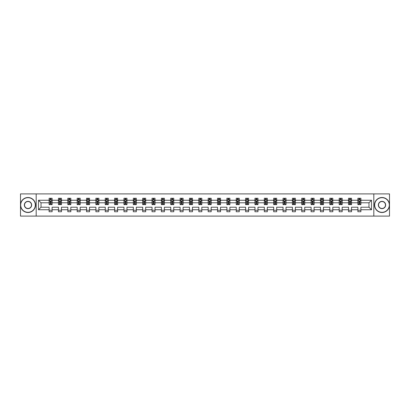 <?xml version="1.0" encoding="UTF-8"?>
<svg xmlns="http://www.w3.org/2000/svg" width="410" height="410" viewBox="0 0 410 410"><rect width="100%" height="100%" fill="white"/><g stroke="black" fill="none" stroke-linecap="round" stroke-linejoin="round"><path stroke-width="0.61" d="M373.817 216.096L389.5 216.096L389.5 193.904L373.817 193.904L373.817 216.096L36.182 216.096L36.182 193.904L20.5 193.904L20.5 216.096L36.182 216.096M360.887 209.741L360.887 207.219L368.985 207.219L371.506 209.741L360.887 209.741L360.887 211.75L357.889 211.75L357.889 209.741L351.534 209.741L351.534 211.75L348.536 211.75L348.536 209.741L342.176 209.741L342.176 211.75L339.178 211.75L339.178 209.741L332.817 209.741L332.817 211.75L329.819 211.75L329.819 209.741L323.459 209.741L323.459 211.75L320.461 211.75L320.461 209.741L314.106 209.741L314.106 211.75L311.108 211.75L311.108 209.741L304.748 209.741L304.748 211.75L301.75 211.75L301.75 209.741L295.39 209.741L295.39 211.75L292.391 211.75L292.391 209.741L286.031 209.741L286.031 211.75L283.033 211.75L283.033 209.741L276.678 209.741L276.678 211.75L273.68 211.75L273.68 209.741L267.32 209.741L267.32 211.75L264.322 211.75L264.322 209.741L257.962 209.741L257.962 211.75L254.964 211.75L254.964 209.741L248.603 209.741L248.603 211.75L245.605 211.75L245.605 209.741L239.25 209.741L239.25 211.75L236.252 211.75L236.252 209.741L229.892 209.741L229.892 211.75L226.894 211.75L226.894 209.741L220.534 209.741L220.534 211.75L217.536 211.75L217.536 209.741L211.176 209.741L211.176 211.75L208.177 211.75L208.177 209.741L201.822 209.741L201.822 211.75L198.824 211.75L198.824 209.741L192.464 209.741L192.464 211.75L189.466 211.75L189.466 209.741L183.106 209.741L183.106 211.75L180.108 211.75L180.108 209.741L173.748 209.741L173.748 211.75L170.75 211.75L170.75 209.741L164.395 209.741L164.395 211.75L161.397 211.75L161.397 209.741L155.036 209.741L155.036 211.75L152.038 211.75L152.038 209.741L145.678 209.741L145.678 211.75L142.68 211.75L142.68 209.741L136.32 209.741L136.32 211.75L133.322 211.75L133.322 209.741L126.967 209.741L126.967 211.75L123.969 211.75L123.969 209.741L117.608 209.741L117.608 211.75L114.61 211.75L114.61 209.741L108.25 209.741L108.25 211.75L105.252 211.75L105.252 209.741L98.892 209.741L98.892 211.75L95.894 211.75L95.894 209.741L89.539 209.741L89.539 211.75L86.541 211.75L86.541 209.741L80.181 209.741L80.181 211.75L77.182 211.75L77.182 209.741L70.822 209.741L70.822 211.75L67.824 211.75L67.824 209.741L61.464 209.741L61.464 211.75L58.466 211.75L58.466 209.741L52.111 209.741L52.111 211.75L49.113 211.75L49.113 209.741L38.494 209.741L38.494 200.259L49.113 200.259L49.113 198.25L52.111 198.25L52.111 200.259L58.466 200.259L58.466 198.25L61.464 198.25L61.464 200.259L67.824 200.259L67.824 198.25L70.822 198.25L70.822 200.259L77.182 200.259L77.182 198.25L80.181 198.25L80.181 200.259L86.541 200.259L86.541 198.25L89.539 198.25L89.539 200.259L95.894 200.259L95.894 198.25L98.892 198.25L98.892 200.259L105.252 200.259L105.252 198.25L108.25 198.25L108.25 200.259L114.61 200.259L114.61 198.25L117.608 198.25L117.608 200.259L123.969 200.259L123.969 198.25L126.967 198.25L126.967 200.259L133.322 200.259L133.322 198.25L136.32 198.25L136.32 200.259L142.68 200.259L142.68 198.25L145.678 198.25L145.678 200.259L152.038 200.259L152.038 198.25L155.036 198.25L155.036 200.259L161.397 200.259L161.397 198.25L164.395 198.25L164.395 200.259L170.75 200.259L170.75 198.25L173.748 198.25L173.748 200.259L180.108 200.259L180.108 198.25L183.106 198.25L183.106 200.259L189.466 200.259L189.466 198.25L192.464 198.25L192.464 200.259L198.824 200.259L198.824 198.25L201.822 198.25L201.822 200.259L208.177 200.259L208.177 198.25L211.176 198.25L211.176 200.259L217.536 200.259L217.536 198.25L220.534 198.25L220.534 200.259L226.894 200.259L226.894 198.25L229.892 198.25L229.892 200.259L236.252 200.259L236.252 198.25L239.25 198.25L239.25 200.259L245.605 200.259L245.605 198.25L248.603 198.25L248.603 200.259L254.964 200.259L254.964 198.25L257.962 198.25L257.962 200.259L264.322 200.259L264.322 198.25L267.32 198.25L267.32 200.259L273.68 200.259L273.68 198.25L276.678 198.25L276.678 200.259L283.033 200.259L283.033 198.25L286.031 198.25L286.031 200.259L292.391 200.259L292.391 198.25L295.39 198.25L295.39 200.259L301.75 200.259L301.75 198.25L304.748 198.25L304.748 200.259L311.108 200.259L311.108 198.25L314.106 198.25L314.106 200.259L320.461 200.259L320.461 198.25L323.459 198.25L323.459 200.259L329.819 200.259L329.819 198.25L332.817 198.25L332.817 200.259L339.178 200.259L339.178 198.25L342.176 198.25L342.176 200.259L348.536 200.259L348.536 198.25L351.534 198.25L351.534 200.259L357.889 200.259L357.889 198.25L360.887 198.25L360.887 200.259L371.506 200.259L371.506 209.741M373.817 193.904L36.182 193.904M357.889 200.259L357.889 202.781L351.534 202.781L351.534 200.259M351.534 209.741L351.534 207.219L357.889 207.219L357.889 209.741M348.536 200.259L348.536 202.781L342.176 202.781L342.176 200.259M342.176 209.741L342.176 207.219L348.536 207.219L348.536 209.741M339.178 200.259L339.178 202.781L332.817 202.781L332.817 200.259M332.817 209.741L332.817 207.219L339.178 207.219L339.178 209.741M329.819 200.259L329.819 202.781L323.459 202.781L323.459 200.259M323.459 209.741L323.459 207.219L329.819 207.219L329.819 209.741M320.461 200.259L320.461 202.781L314.106 202.781L314.106 200.259M314.106 209.741L314.106 207.219L320.461 207.219L320.461 209.741M311.108 200.259L311.108 202.781L304.748 202.781L304.748 200.259M304.748 209.741L304.748 207.219L311.108 207.219L311.108 209.741M301.75 200.259L301.75 202.781L295.39 202.781L295.39 200.259M295.39 209.741L295.39 207.219L301.75 207.219L301.75 209.741M292.391 200.259L292.391 202.781L286.031 202.781L286.031 200.259M286.031 209.741L286.031 207.219L292.391 207.219L292.391 209.741M283.033 200.259L283.033 202.781L276.678 202.781L276.678 200.259M276.678 209.741L276.678 207.219L283.033 207.219L283.033 209.741M273.68 200.259L273.68 202.781L267.32 202.781L267.32 200.259M267.32 209.741L267.32 207.219L273.68 207.219L273.68 209.741M264.322 200.259L264.322 202.781L257.962 202.781L257.962 200.259M257.962 209.741L257.962 207.219L264.322 207.219L264.322 209.741M254.964 200.259L254.964 202.781L248.603 202.781L248.603 200.259M248.603 209.741L248.603 207.219L254.964 207.219L254.964 209.741M245.605 200.259L245.605 202.781L239.25 202.781L239.25 200.259M239.25 209.741L239.25 207.219L245.605 207.219L245.605 209.741M236.252 200.259L236.252 202.781L229.892 202.781L229.892 200.259M229.892 209.741L229.892 207.219L236.252 207.219L236.252 209.741M226.894 200.259L226.894 202.781L220.534 202.781L220.534 200.259M220.534 209.741L220.534 207.219L226.894 207.219L226.894 209.741M217.536 200.259L217.536 202.781L211.176 202.781L211.176 200.259M211.176 209.741L211.176 207.219L217.536 207.219L217.536 209.741M208.177 200.259L208.177 202.781L201.822 202.781L201.822 200.259M201.822 209.741L201.822 207.219L208.177 207.219L208.177 209.741M198.824 200.259L198.824 202.781L192.464 202.781L192.464 200.259M192.464 209.741L192.464 207.219L198.824 207.219L198.824 209.741M189.466 200.259L189.466 202.781L183.106 202.781L183.106 200.259M183.106 209.741L183.106 207.219L189.466 207.219L189.466 209.741M180.108 200.259L180.108 202.781L173.748 202.781L173.748 200.259M173.748 209.741L173.748 207.219L180.108 207.219L180.108 209.741M170.75 200.259L170.75 202.781L164.395 202.781L164.395 200.259M164.395 209.741L164.395 207.219L170.75 207.219L170.75 209.741M161.397 200.259L161.397 202.781L155.036 202.781L155.036 200.259M155.036 209.741L155.036 207.219L161.397 207.219L161.397 209.741M152.038 200.259L152.038 202.781L145.678 202.781L145.678 200.259M145.678 209.741L145.678 207.219L152.038 207.219L152.038 209.741M142.68 200.259L142.68 202.781L136.32 202.781L136.32 200.259M136.32 209.741L136.32 207.219L142.68 207.219L142.68 209.741M133.322 200.259L133.322 202.781L126.967 202.781L126.967 200.259M126.967 209.741L126.967 207.219L133.322 207.219L133.322 209.741M123.969 200.259L123.969 202.781L117.608 202.781L117.608 200.259M117.608 209.741L117.608 207.219L123.969 207.219L123.969 209.741M114.61 200.259L114.61 202.781L108.25 202.781L108.25 200.259M108.25 209.741L108.25 207.219L114.61 207.219L114.61 209.741M105.252 200.259L105.252 202.781L98.892 202.781L98.892 200.259M98.892 209.741L98.892 207.219L105.252 207.219L105.252 209.741M95.894 200.259L95.894 202.781L89.539 202.781L89.539 200.259M89.539 209.741L89.539 207.219L95.894 207.219L95.894 209.741M86.541 200.259L86.541 202.781L80.181 202.781L80.181 200.259M80.181 209.741L80.181 207.219L86.541 207.219L86.541 209.741M77.182 200.259L77.182 202.781L70.822 202.781L70.822 200.259M70.822 209.741L70.822 207.219L77.182 207.219L77.182 209.741M67.824 200.259L67.824 202.781L61.464 202.781L61.464 200.259M61.464 209.741L61.464 207.219L67.824 207.219L67.824 209.741M58.466 200.259L58.466 202.781L52.111 202.781L52.111 200.259M52.111 209.741L52.111 207.219L58.466 207.219L58.466 209.741M49.113 200.259L49.113 202.781L41.015 202.781L41.015 207.219L49.113 207.219L49.113 209.741M38.494 200.259L41.015 202.781M368.985 207.219L368.985 202.781L360.887 202.781L360.887 200.259M359.032 199.752L359.749 199.752M349.674 199.752L350.391 199.752M340.315 199.752L341.038 199.752M330.957 199.752L331.68 199.752M321.604 199.752L322.321 199.752M312.246 199.752L312.963 199.752M302.887 199.752L303.61 199.752M293.529 199.752L294.252 199.752M284.176 199.752L284.894 199.752M274.818 199.752L275.535 199.752M265.46 199.752L266.182 199.752M256.101 199.752L256.824 199.752M246.748 199.752L247.466 199.752M237.39 199.752L238.107 199.752M228.032 199.752L228.754 199.752M218.673 199.752L219.396 199.752M209.32 199.752L210.038 199.752M199.962 199.752L200.68 199.752M190.604 199.752L191.326 199.752M181.246 199.752L181.968 199.752M171.892 199.752L172.61 199.752M162.534 199.752L163.252 199.752M153.176 199.752L153.899 199.752M143.818 199.752L144.54 199.752M134.465 199.752L135.182 199.752M125.106 199.752L125.824 199.752M115.748 199.752L116.471 199.752M106.39 199.752L107.112 199.752M97.037 199.752L97.754 199.752M87.678 199.752L88.396 199.752M78.32 199.752L79.043 199.752M68.962 199.752L69.685 199.752M59.609 199.752L60.326 199.752M50.251 199.752L50.968 199.752M49.113 210.248L52.111 210.248M58.466 210.248L61.464 210.248M67.824 210.248L70.822 210.248M77.182 210.248L80.181 210.248M86.541 210.248L89.539 210.248M95.894 210.248L98.892 210.248M105.252 210.248L108.25 210.248M114.61 210.248L117.608 210.248M123.969 210.248L126.967 210.248M133.322 210.248L136.32 210.248M142.68 210.248L145.678 210.248M152.038 210.248L155.036 210.248M161.397 210.248L164.395 210.248M170.75 210.248L173.748 210.248M180.108 210.248L183.106 210.248M189.466 210.248L192.464 210.248M198.824 210.248L201.822 210.248M208.177 210.248L211.176 210.248M217.536 210.248L220.534 210.248M226.894 210.248L229.892 210.248M236.252 210.248L239.25 210.248M245.605 210.248L248.603 210.248M254.964 210.248L257.962 210.248M264.322 210.248L267.32 210.248M273.68 210.248L276.678 210.248M283.033 210.248L286.031 210.248M292.391 210.248L295.39 210.248M301.75 210.248L304.748 210.248M311.108 210.248L314.106 210.248M320.461 210.248L323.459 210.248M329.819 210.248L332.817 210.248M339.178 210.248L342.176 210.248M348.536 210.248L351.534 210.248M357.889 210.248L360.887 210.248M41.015 207.219L38.494 209.741M371.506 200.259L368.985 202.781M50.968 199.034L50.251 199.034M49.677 199.854L49.113 199.854L49.113 198.25L50.251 198.25L50.251 199.783M49.113 203.888L49.113 204.641L50.251 204.641L50.251 203.888L49.113 203.888L49.113 202.781M52.111 202.781L52.111 204.641L50.968 204.641L50.968 201.433L50.251 201.433L50.251 203.888M51.547 199.854L52.111 199.854L52.111 198.25L50.968 198.25L50.968 199.783M52.111 200.982L51.511 199.783L49.712 199.783L49.113 200.982M27.998 197.681A7.318 7.318 0 0 0 20.679 205A7.318 7.318 0 0 0 27.998 212.318A7.318 7.318 0 0 0 35.316 205A7.318 7.318 0 0 0 27.998 197.681M27.998 212.498A7.498 7.498 0 0 1 20.5 205A7.498 7.498 0 0 1 27.998 197.502A7.498 7.498 0 0 1 35.496 205A7.498 7.498 0 0 1 27.998 212.498M27.998 201.341A3.659 3.659 0 0 1 31.657 205A3.659 3.659 0 0 1 27.998 208.659A3.659 3.659 0 0 1 24.339 205A3.659 3.659 0 0 1 27.998 201.341M27.998 208.48A3.48 3.48 0 0 0 31.478 205A3.48 3.48 0 0 0 27.998 201.52A3.48 3.48 0 0 0 24.518 205A3.48 3.48 0 0 0 27.998 208.48M382.002 197.681A7.318 7.318 0 0 0 374.684 205A7.318 7.318 0 0 0 382.002 212.318A7.318 7.318 0 0 0 389.321 205A7.318 7.318 0 0 0 382.002 197.681M382.002 212.498A7.498 7.498 0 0 1 374.504 205A7.498 7.498 0 0 1 382.002 197.502A7.498 7.498 0 0 1 389.5 205A7.498 7.498 0 0 1 382.002 212.498M382.002 201.341A3.659 3.659 0 0 1 385.661 205A3.659 3.659 0 0 1 382.002 208.659A3.659 3.659 0 0 1 378.343 205A3.659 3.659 0 0 1 382.002 201.341M382.002 208.48A3.48 3.48 0 0 0 385.482 205A3.48 3.48 0 0 0 382.002 201.52A3.48 3.48 0 0 0 378.522 205A3.48 3.48 0 0 0 382.002 208.48M60.326 199.034L59.609 199.034M59.03 199.854L58.466 199.854L58.466 198.25L59.609 198.25L59.609 199.783M58.466 203.888L58.466 204.641L59.609 204.641L59.609 203.888L58.466 203.888L58.466 202.781M61.464 202.781L61.464 204.641L60.326 204.641L60.326 201.433L59.609 201.433L59.609 203.888M60.9 199.854L61.464 199.854L61.464 198.25L60.326 198.25L60.326 199.783M61.464 200.982L60.864 199.783L59.066 199.783L58.466 200.982M69.685 199.034L68.962 199.034M68.388 199.854L67.824 199.854L67.824 198.25L68.962 198.25L68.962 199.783M67.824 203.888L67.824 204.641L68.962 204.641L68.962 203.888L67.824 203.888L67.824 202.781M70.822 202.781L70.822 204.641L69.685 204.641L69.685 201.433L68.962 201.433L68.962 203.888M70.259 199.854L70.822 199.854L70.822 198.25L69.685 198.25L69.685 199.783M70.822 200.982L70.223 199.783L68.424 199.783L67.824 200.982M79.043 199.034L78.32 199.034M77.746 199.854L77.182 199.854L77.182 198.25L78.32 198.25L78.32 199.783M77.182 203.888L77.182 204.641L78.32 204.641L78.32 203.888L77.182 203.888L77.182 202.781M80.181 202.781L80.181 204.641L79.043 204.641L79.043 201.433L78.32 201.433L78.32 203.888M79.617 199.854L80.181 199.854L80.181 198.25L79.043 198.25L79.043 199.783M80.181 200.982L79.581 199.783L77.782 199.783L77.182 200.982M88.396 199.034L87.678 199.034M87.105 199.854L86.541 199.854L86.541 198.25L87.678 198.25L87.678 199.783M86.541 203.888L86.541 204.641L87.678 204.641L87.678 203.888L86.541 203.888L86.541 202.781M89.539 202.781L89.539 204.641L88.396 204.641L88.396 201.433L87.678 201.433L87.678 203.888M88.975 199.854L89.539 199.854L89.539 198.25L88.396 198.25L88.396 199.783M89.539 200.982L88.939 199.783L87.14 199.783L86.541 200.982M97.754 199.034L97.037 199.034M96.458 199.854L95.894 199.854L95.894 198.25L97.037 198.25L97.037 199.783M95.894 203.888L95.894 204.641L97.037 204.641L97.037 203.888L95.894 203.888L95.894 202.781M98.892 202.781L98.892 204.641L97.754 204.641L97.754 201.433L97.037 201.433L97.037 203.888M98.328 199.854L98.892 199.854L98.892 198.25L97.754 198.25L97.754 199.783M98.892 200.982L98.292 199.783L96.493 199.783L95.894 200.982M107.112 199.034L106.39 199.034M105.816 199.854L105.252 199.854L105.252 198.25L106.39 198.25L106.39 199.783M105.252 203.888L105.252 204.641L106.39 204.641L106.39 203.888L105.252 203.888L105.252 202.781M108.25 202.781L108.25 204.641L107.112 204.641L107.112 201.433L106.39 201.433L106.39 203.888M107.686 199.854L108.25 199.854L108.25 198.25L107.112 198.25L107.112 199.783M108.25 200.982L107.651 199.783L105.852 199.783L105.252 200.982M116.471 199.034L115.748 199.034M115.174 199.854L114.61 199.854L114.61 198.25L115.748 198.25L115.748 199.783M114.61 203.888L114.61 204.641L115.748 204.641L115.748 203.888L114.61 203.888L114.61 202.781M117.608 202.781L117.608 204.641L116.471 204.641L116.471 201.433L115.748 201.433L115.748 203.888M117.045 199.854L117.608 199.854L117.608 198.25L116.471 198.25L116.471 199.783M117.608 200.982L117.009 199.783L115.21 199.783L114.61 200.982M125.824 199.034L125.106 199.034M124.532 199.854L123.969 199.854L123.969 198.25L125.106 198.25L125.106 199.783M123.969 203.888L123.969 204.641L125.106 204.641L125.106 203.888L123.969 203.888L123.969 202.781M126.967 202.781L126.967 204.641L125.824 204.641L125.824 201.433L125.106 201.433L125.106 203.888M126.403 199.854L126.967 199.854L126.967 198.25L125.824 198.25L125.824 199.783M126.967 200.982L126.367 199.783L124.568 199.783L123.969 200.982M135.182 199.034L134.465 199.034M133.885 199.854L133.322 199.854L133.322 198.25L134.465 198.25L134.465 199.783M133.322 203.888L133.322 204.641L134.465 204.641L134.465 203.888L133.322 203.888L133.322 202.781M136.32 202.781L136.32 204.641L135.182 204.641L135.182 201.433L134.465 201.433L134.465 203.888M135.756 199.854L136.32 199.854L136.32 198.25L135.182 198.25L135.182 199.783M136.32 200.982L135.72 199.783L133.921 199.783L133.322 200.982M144.54 199.034L143.818 199.034M143.244 199.854L142.68 199.854L142.68 198.25L143.818 198.25L143.818 199.783M142.68 203.888L142.68 204.641L143.818 204.641L143.818 203.888L142.68 203.888L142.68 202.781M145.678 202.781L145.678 204.641L144.54 204.641L144.54 201.433L143.818 201.433L143.818 203.888M145.114 199.854L145.678 199.854L145.678 198.25L144.54 198.25L144.54 199.783M145.678 200.982L145.078 199.783L143.28 199.783L142.68 200.982M153.899 199.034L153.176 199.034M152.602 199.854L152.038 199.854L152.038 198.25L153.176 198.25L153.176 199.783M152.038 203.888L152.038 204.641L153.176 204.641L153.176 203.888L152.038 203.888L152.038 202.781M155.036 202.781L155.036 204.641L153.899 204.641L153.899 201.433L153.176 201.433L153.176 203.888M154.473 199.854L155.036 199.854L155.036 198.25L153.899 198.25L153.899 199.783M155.036 200.982L154.437 199.783L152.638 199.783L152.038 200.982M163.252 199.034L162.534 199.034M161.96 199.854L161.397 199.854L161.397 198.25L162.534 198.25L162.534 199.783M161.397 203.888L161.397 204.641L162.534 204.641L162.534 203.888L161.397 203.888L161.397 202.781M164.395 202.781L164.395 204.641L163.252 204.641L163.252 201.433L162.534 201.433L162.534 203.888M163.831 199.854L164.395 199.854L164.395 198.25L163.252 198.25L163.252 199.783M164.395 200.982L163.795 199.783L161.996 199.783L161.397 200.982M172.61 199.034L171.892 199.034M171.313 199.854L170.75 199.854L170.75 198.25L171.892 198.25L171.892 199.783M170.75 203.888L170.75 204.641L171.892 204.641L171.892 203.888L170.75 203.888L170.75 202.781M173.748 202.781L173.748 204.641L172.61 204.641L172.61 201.433L171.892 201.433L171.892 203.888M173.184 199.854L173.748 199.854L173.748 198.25L172.61 198.25L172.61 199.783M173.748 200.982L173.148 199.783L171.349 199.783L170.75 200.982M181.968 199.034L181.246 199.034M180.672 199.854L180.108 199.854L180.108 198.25L181.246 198.25L181.246 199.783M180.108 203.888L180.108 204.641L181.246 204.641L181.246 203.888L180.108 203.888L180.108 202.781M183.106 202.781L183.106 204.641L181.968 204.641L181.968 201.433L181.246 201.433L181.246 203.888M182.542 199.854L183.106 199.854L183.106 198.25L181.968 198.25L181.968 199.783M183.106 200.982L182.506 199.783L180.707 199.783L180.108 200.982M191.326 199.034L190.604 199.034M190.03 199.854L189.466 199.854L189.466 198.25L190.604 198.25L190.604 199.783M189.466 203.888L189.466 204.641L190.604 204.641L190.604 203.888L189.466 203.888L189.466 202.781M192.464 202.781L192.464 204.641L191.326 204.641L191.326 201.433L190.604 201.433L190.604 203.888M191.9 199.854L192.464 199.854L192.464 198.25L191.326 198.25L191.326 199.783M192.464 200.982L191.865 199.783L190.066 199.783L189.466 200.982M200.68 199.034L199.962 199.034M199.388 199.854L198.824 199.854L198.824 198.25L199.962 198.25L199.962 199.783M198.824 203.888L198.824 204.641L199.962 204.641L199.962 203.888L198.824 203.888L198.824 202.781M201.822 202.781L201.822 204.641L200.68 204.641L200.68 201.433L199.962 201.433L199.962 203.888M201.259 199.854L201.822 199.854L201.822 198.25L200.68 198.25L200.68 199.783M201.822 200.982L201.223 199.783L199.424 199.783L198.824 200.982M210.038 199.034L209.32 199.034M208.741 199.854L208.177 199.854L208.177 198.25L209.32 198.25L209.32 199.783M208.177 203.888L208.177 204.641L209.32 204.641L209.32 203.888L208.177 203.888L208.177 202.781M211.176 202.781L211.176 204.641L210.038 204.641L210.038 201.433L209.32 201.433L209.32 203.888M210.612 199.854L211.176 199.854L211.176 198.25L210.038 198.25L210.038 199.783M211.176 200.982L210.576 199.783L208.777 199.783L208.177 200.982M219.396 199.034L218.673 199.034M218.099 199.854L217.536 199.854L217.536 198.25L218.673 198.25L218.673 199.783M217.536 203.888L217.536 204.641L218.673 204.641L218.673 203.888L217.536 203.888L217.536 202.781M220.534 202.781L220.534 204.641L219.396 204.641L219.396 201.433L218.673 201.433L218.673 203.888M219.97 199.854L220.534 199.854L220.534 198.25L219.396 198.25L219.396 199.783M220.534 200.982L219.934 199.783L218.135 199.783L217.536 200.982M228.754 199.034L228.032 199.034M227.458 199.854L226.894 199.854L226.894 198.25L228.032 198.25L228.032 199.783M226.894 203.888L226.894 204.641L228.032 204.641L228.032 203.888L226.894 203.888L226.894 202.781M229.892 202.781L229.892 204.641L228.754 204.641L228.754 201.433L228.032 201.433L228.032 203.888M229.328 199.854L229.892 199.854L229.892 198.25L228.754 198.25L228.754 199.783M229.892 200.982L229.292 199.783L227.494 199.783L226.894 200.982M238.107 199.034L237.39 199.034M236.816 199.854L236.252 199.854L236.252 198.25L237.39 198.25L237.39 199.783M236.252 203.888L236.252 204.641L237.39 204.641L237.39 203.888L236.252 203.888L236.252 202.781M239.25 202.781L239.25 204.641L238.107 204.641L238.107 201.433L237.39 201.433L237.39 203.888M238.687 199.854L239.25 199.854L239.25 198.25L238.107 198.25L238.107 199.783M239.25 200.982L238.651 199.783L236.852 199.783L236.252 200.982M247.466 199.034L246.748 199.034M246.169 199.854L245.605 199.854L245.605 198.25L246.748 198.25L246.748 199.783M245.605 203.888L245.605 204.641L246.748 204.641L246.748 203.888L245.605 203.888L245.605 202.781M248.603 202.781L248.603 204.641L247.466 204.641L247.466 201.433L246.748 201.433L246.748 203.888M248.04 199.854L248.603 199.854L248.603 198.25L247.466 198.25L247.466 199.783M248.603 200.982L248.004 199.783L246.205 199.783L245.605 200.982M256.824 199.034L256.101 199.034M255.527 199.854L254.964 199.854L254.964 198.25L256.101 198.25L256.101 199.783M254.964 203.888L254.964 204.641L256.101 204.641L256.101 203.888L254.964 203.888L254.964 202.781M257.962 202.781L257.962 204.641L256.824 204.641L256.824 201.433L256.101 201.433L256.101 203.888M257.398 199.854L257.962 199.854L257.962 198.25L256.824 198.25L256.824 199.783M257.962 200.982L257.362 199.783L255.563 199.783L254.964 200.982M266.182 199.034L265.46 199.034M264.886 199.854L264.322 199.854L264.322 198.25L265.46 198.25L265.46 199.783M264.322 203.888L264.322 204.641L265.46 204.641L265.46 203.888L264.322 203.888L264.322 202.781M267.32 202.781L267.32 204.641L266.182 204.641L266.182 201.433L265.46 201.433L265.46 203.888M266.756 199.854L267.32 199.854L267.32 198.25L266.182 198.25L266.182 199.783M267.32 200.982L266.72 199.783L264.921 199.783L264.322 200.982M275.535 199.034L274.818 199.034M274.244 199.854L273.68 199.854L273.68 198.25L274.818 198.25L274.818 199.783M273.68 203.888L273.68 204.641L274.818 204.641L274.818 203.888L273.68 203.888L273.68 202.781M276.678 202.781L276.678 204.641L275.535 204.641L275.535 201.433L274.818 201.433L274.818 203.888M276.114 199.854L276.678 199.854L276.678 198.25L275.535 198.25L275.535 199.783M276.678 200.982L276.079 199.783L274.28 199.783L273.68 200.982M284.894 199.034L284.176 199.034M283.597 199.854L283.033 199.854L283.033 198.25L284.176 198.25L284.176 199.783M283.033 203.888L283.033 204.641L284.176 204.641L284.176 203.888L283.033 203.888L283.033 202.781M286.031 202.781L286.031 204.641L284.894 204.641L284.894 201.433L284.176 201.433L284.176 203.888M285.468 199.854L286.031 199.854L286.031 198.25L284.894 198.25L284.894 199.783M286.031 200.982L285.432 199.783L283.633 199.783L283.033 200.982M294.252 199.034L293.529 199.034M292.955 199.854L292.391 199.854L292.391 198.25L293.529 198.25L293.529 199.783M292.391 203.888L292.391 204.641L293.529 204.641L293.529 203.888L292.391 203.888L292.391 202.781M295.39 202.781L295.39 204.641L294.252 204.641L294.252 201.433L293.529 201.433L293.529 203.888M294.826 199.854L295.39 199.854L295.39 198.25L294.252 198.25L294.252 199.783M295.39 200.982L294.79 199.783L292.991 199.783L292.391 200.982M303.61 199.034L302.887 199.034M302.313 199.854L301.75 199.854L301.75 198.25L302.887 198.25L302.887 199.783M301.75 203.888L301.75 204.641L302.887 204.641L302.887 203.888L301.75 203.888L301.75 202.781M304.748 202.781L304.748 204.641L303.61 204.641L303.61 201.433L302.887 201.433L302.887 203.888M304.184 199.854L304.748 199.854L304.748 198.25L303.61 198.25L303.61 199.783M304.748 200.982L304.148 199.783L302.349 199.783L301.75 200.982M312.963 199.034L312.246 199.034M311.672 199.854L311.108 199.854L311.108 198.25L312.246 198.25L312.246 199.783M311.108 203.888L311.108 204.641L312.246 204.641L312.246 203.888L311.108 203.888L311.108 202.781M314.106 202.781L314.106 204.641L312.963 204.641L312.963 201.433L312.246 201.433L312.246 203.888M313.542 199.854L314.106 199.854L314.106 198.25L312.963 198.25L312.963 199.783M314.106 200.982L313.506 199.783L311.708 199.783L311.108 200.982M322.321 199.034L321.604 199.034M321.025 199.854L320.461 199.854L320.461 198.25L321.604 198.25L321.604 199.783M320.461 203.888L320.461 204.641L321.604 204.641L321.604 203.888L320.461 203.888L320.461 202.781M323.459 202.781L323.459 204.641L322.321 204.641L322.321 201.433L321.604 201.433L321.604 203.888M322.895 199.854L323.459 199.854L323.459 198.25L322.321 198.25L322.321 199.783M323.459 200.982L322.86 199.783L321.061 199.783L320.461 200.982M331.68 199.034L330.957 199.034M330.383 199.854L329.819 199.854L329.819 198.25L330.957 198.25L330.957 199.783M329.819 203.888L329.819 204.641L330.957 204.641L330.957 203.888L329.819 203.888L329.819 202.781M332.817 202.781L332.817 204.641L331.68 204.641L331.68 201.433L330.957 201.433L330.957 203.888M332.254 199.854L332.817 199.854L332.817 198.25L331.68 198.25L331.68 199.783M332.817 200.982L332.218 199.783L330.419 199.783L329.819 200.982M341.038 199.034L340.315 199.034M339.741 199.854L339.178 199.854L339.178 198.25L340.315 198.25L340.315 199.783M339.178 203.888L339.178 204.641L340.315 204.641L340.315 203.888L339.178 203.888L339.178 202.781M342.176 202.781L342.176 204.641L341.038 204.641L341.038 201.433L340.315 201.433L340.315 203.888M341.612 199.854L342.176 199.854L342.176 198.25L341.038 198.25L341.038 199.783M342.176 200.982L341.576 199.783L339.777 199.783L339.178 200.982M350.391 199.034L349.674 199.034M349.1 199.854L348.536 199.854L348.536 198.25L349.674 198.25L349.674 199.783M348.536 203.888L348.536 204.641L349.674 204.641L349.674 203.888L348.536 203.888L348.536 202.781M351.534 202.781L351.534 204.641L350.391 204.641L350.391 201.433L349.674 201.433L349.674 203.888M350.97 199.854L351.534 199.854L351.534 198.25L350.391 198.25L350.391 199.783M351.534 200.982L350.934 199.783L349.135 199.783L348.536 200.982M359.749 199.034L359.032 199.034M358.453 199.854L357.889 199.854L357.889 198.25L359.032 198.25L359.032 199.783M357.889 203.888L357.889 204.641L359.032 204.641L359.032 203.888L357.889 203.888L357.889 202.781M360.887 202.781L360.887 204.641L359.749 204.641L359.749 201.433L359.032 201.433L359.032 203.888M360.323 199.854L360.887 199.854L360.887 198.25L359.749 198.25L359.749 199.783M360.887 200.982L360.287 199.783L358.489 199.783L357.889 200.982M52.096 200.951L49.128 200.951M52.111 203.888L50.968 203.888M50.251 202.279L49.113 202.279M52.111 202.279L50.968 202.279M50.968 199.414L50.251 199.414M61.454 200.951L58.481 200.951M61.464 203.888L60.326 203.888M59.609 202.279L58.466 202.279M61.464 202.279L60.326 202.279M60.326 199.414L59.609 199.414M70.807 200.951L67.84 200.951M70.822 203.888L69.685 203.888M68.962 202.279L67.824 202.279M70.822 202.279L69.685 202.279M69.685 199.414L68.962 199.414M80.165 200.951L77.198 200.951M80.181 203.888L79.043 203.888M78.32 202.279L77.182 202.279M80.181 202.279L79.043 202.279M79.043 199.414L78.32 199.414M89.523 200.951L86.551 200.951M89.539 203.888L88.396 203.888M87.678 202.279L86.541 202.279M89.539 202.279L88.396 202.279M88.396 199.414L87.678 199.414M98.882 200.951L95.909 200.951M98.892 203.888L97.754 203.888M97.037 202.279L95.894 202.279M98.892 202.279L97.754 202.279M97.754 199.414L97.037 199.414M108.235 200.951L105.267 200.951M108.25 203.888L107.112 203.888M106.39 202.279L105.252 202.279M108.25 202.279L107.112 202.279M107.112 199.414L106.39 199.414M117.593 200.951L114.626 200.951M117.608 203.888L116.471 203.888M115.748 202.279L114.61 202.279M117.608 202.279L116.471 202.279M116.471 199.414L115.748 199.414M126.951 200.951L123.979 200.951M126.967 203.888L125.824 203.888M125.106 202.279L123.969 202.279M126.967 202.279L125.824 202.279M125.824 199.414L125.106 199.414M136.31 200.951L133.337 200.951M136.32 203.888L135.182 203.888M134.465 202.279L133.322 202.279M136.32 202.279L135.182 202.279M135.182 199.414L134.465 199.414M145.663 200.951L142.695 200.951M145.678 203.888L144.54 203.888M143.818 202.279L142.68 202.279M145.678 202.279L144.54 202.279M144.54 199.414L143.818 199.414M155.021 200.951L152.054 200.951M155.036 203.888L153.899 203.888M153.176 202.279L152.038 202.279M155.036 202.279L153.899 202.279M153.899 199.414L153.176 199.414M164.379 200.951L161.407 200.951M164.395 203.888L163.252 203.888M162.534 202.279L161.397 202.279M164.395 202.279L163.252 202.279M163.252 199.414L162.534 199.414M173.737 200.951L170.765 200.951M173.748 203.888L172.61 203.888M171.892 202.279L170.75 202.279M173.748 202.279L172.61 202.279M172.61 199.414L171.892 199.414M183.091 200.951L180.123 200.951M183.106 203.888L181.968 203.888M181.246 202.279L180.108 202.279M183.106 202.279L181.968 202.279M181.968 199.414L181.246 199.414M192.449 200.951L189.482 200.951M192.464 203.888L191.326 203.888M190.604 202.279L189.466 202.279M192.464 202.279L191.326 202.279M191.326 199.414L190.604 199.414M201.807 200.951L198.835 200.951M201.822 203.888L200.68 203.888M199.962 202.279L198.824 202.279M201.822 202.279L200.68 202.279M200.68 199.414L199.962 199.414M211.165 200.951L208.193 200.951M211.176 203.888L210.038 203.888M209.32 202.279L208.177 202.279M211.176 202.279L210.038 202.279M210.038 199.414L209.32 199.414M220.518 200.951L217.551 200.951M220.534 203.888L219.396 203.888M218.673 202.279L217.536 202.279M220.534 202.279L219.396 202.279M219.396 199.414L218.673 199.414M229.877 200.951L226.909 200.951M229.892 203.888L228.754 203.888M228.032 202.279L226.894 202.279M229.892 202.279L228.754 202.279M228.754 199.414L228.032 199.414M239.235 200.951L236.262 200.951M239.25 203.888L238.107 203.888M237.39 202.279L236.252 202.279M239.25 202.279L238.107 202.279M238.107 199.414L237.39 199.414M248.593 200.951L245.621 200.951M248.603 203.888L247.466 203.888M246.748 202.279L245.605 202.279M248.603 202.279L247.466 202.279M247.466 199.414L246.748 199.414M257.946 200.951L254.979 200.951M257.962 203.888L256.824 203.888M256.101 202.279L254.964 202.279M257.962 202.279L256.824 202.279M256.824 199.414L256.101 199.414M267.305 200.951L264.337 200.951M267.32 203.888L266.182 203.888M265.46 202.279L264.322 202.279M267.32 202.279L266.182 202.279M266.182 199.414L265.46 199.414M276.663 200.951L273.69 200.951M276.678 203.888L275.535 203.888M274.818 202.279L273.68 202.279M276.678 202.279L275.535 202.279M275.535 199.414L274.818 199.414M286.021 200.951L283.049 200.951M286.031 203.888L284.894 203.888M284.176 202.279L283.033 202.279M286.031 202.279L284.894 202.279M284.894 199.414L284.176 199.414M295.374 200.951L292.407 200.951M295.39 203.888L294.252 203.888M293.529 202.279L292.391 202.279M295.39 202.279L294.252 202.279M294.252 199.414L293.529 199.414M304.732 200.951L301.765 200.951M304.748 203.888L303.61 203.888M302.887 202.279L301.75 202.279M304.748 202.279L303.61 202.279M303.61 199.414L302.887 199.414M314.091 200.951L311.118 200.951M314.106 203.888L312.963 203.888M312.246 202.279L311.108 202.279M314.106 202.279L312.963 202.279M312.963 199.414L312.246 199.414M323.449 200.951L320.476 200.951M323.459 203.888L322.321 203.888M321.604 202.279L320.461 202.279M323.459 202.279L322.321 202.279M322.321 199.414L321.604 199.414M332.802 200.951L329.835 200.951M332.817 203.888L331.68 203.888M330.957 202.279L329.819 202.279M332.817 202.279L331.68 202.279M331.68 199.414L330.957 199.414M342.16 200.951L339.193 200.951M342.176 203.888L341.038 203.888M340.315 202.279L339.178 202.279M342.176 202.279L341.038 202.279M341.038 199.414L340.315 199.414M351.519 200.951L348.546 200.951M351.534 203.888L350.391 203.888M349.674 202.279L348.536 202.279M351.534 202.279L350.391 202.279M350.391 199.414L349.674 199.414M360.872 200.951L357.904 200.951M360.887 203.888L359.749 203.888M359.032 202.279L357.889 202.279M360.887 202.279L359.749 202.279M359.749 199.414L359.032 199.414"/></g></svg>
